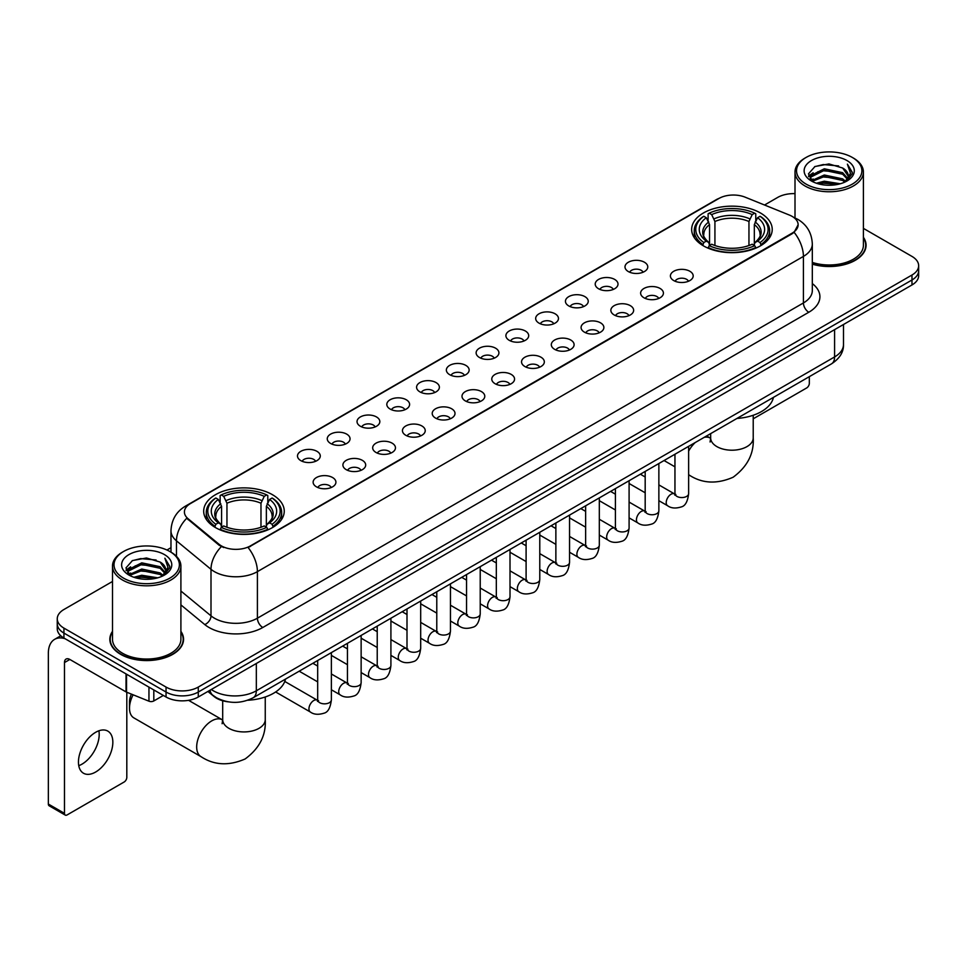 <?xml version="1.0" encoding="UTF-8"?>
<svg xmlns="http://www.w3.org/2000/svg" width="967" height="967" viewBox="0 0 967 967"><rect width="100%" height="100%" fill="white"/><g stroke="black" fill="none" stroke-linecap="round" stroke-linejoin="round"><path stroke-width="1.45" d="M272.452 494.705A40.276 23.256 0 0 0 228.55 489.653A40.276 23.256 0 0 0 203.686 511.144A40.276 23.256 0 0 0 215.484 527.583A40.276 23.256 0 0 0 259.386 532.636A40.276 23.256 0 0 0 284.25 511.144A40.276 23.256 0 0 0 272.452 494.705M760.425 212.97A40.276 23.256 0 0 0 716.523 207.929A40.276 23.256 0 0 0 691.659 229.421A40.276 23.256 0 0 0 703.456 245.86A40.276 23.256 0 0 0 747.358 250.9A40.276 23.256 0 0 0 772.222 229.421A40.276 23.256 0 0 0 760.425 212.97M628.32 271.558A11.399 6.588 180 0 1 626.06 269.684A11.399 6.588 180 0 1 629.843 261.513A11.399 6.588 180 0 1 644.445 262.238A11.399 6.588 180 0 1 646.705 269.684A11.399 6.588 180 0 1 628.32 271.558M643.055 272.235A6.842 3.953 0 0 0 641.218 270.313A6.842 3.953 0 0 0 634.485 269.31A6.842 3.953 0 0 0 629.71 272.235M598.549 288.746A11.399 6.588 180 0 1 596.288 286.885A11.399 6.588 180 0 1 600.072 278.701A11.399 6.588 180 0 1 614.674 279.427A11.399 6.588 180 0 1 616.934 286.885A11.399 6.588 180 0 1 598.549 288.746M613.283 289.423A6.842 3.953 0 0 0 611.446 287.501A6.842 3.953 0 0 0 604.713 286.498A6.842 3.953 0 0 0 599.939 289.423M568.777 305.935A11.399 6.588 180 0 1 566.517 304.073A11.399 6.588 180 0 1 570.288 295.89A11.399 6.588 180 0 1 584.902 296.627A11.399 6.588 180 0 1 587.162 304.073A11.399 6.588 180 0 1 568.777 305.935M583.512 306.612A6.842 3.953 0 0 0 581.675 304.69A6.842 3.953 0 0 0 574.942 303.686A6.842 3.953 0 0 0 570.167 306.612M539.006 323.123A11.399 6.588 180 0 1 536.745 321.262A11.399 6.588 180 0 1 540.517 313.078A11.399 6.588 180 0 1 555.131 313.816A11.399 6.588 180 0 1 557.391 321.262A11.399 6.588 180 0 1 539.006 323.123M553.74 323.8A6.842 3.953 0 0 0 551.903 321.878A6.842 3.953 0 0 0 545.17 320.875A6.842 3.953 0 0 0 540.396 323.8M509.234 340.311A11.399 6.588 180 0 1 506.974 338.45A11.399 6.588 180 0 1 510.745 330.267A11.399 6.588 180 0 1 525.359 331.004A11.399 6.588 180 0 1 527.619 338.45A11.399 6.588 180 0 1 509.234 340.311M523.969 340.988A6.842 3.953 0 0 0 522.132 339.066A6.842 3.953 0 0 0 515.399 338.063A6.842 3.953 0 0 0 510.624 340.988M479.463 357.5A11.399 6.588 180 0 1 477.202 355.638A11.399 6.588 180 0 1 480.974 347.455A11.399 6.588 180 0 1 495.587 348.193A11.399 6.588 180 0 1 497.848 355.638A11.399 6.588 180 0 1 479.463 357.5M494.197 358.177A6.842 3.953 0 0 0 492.36 356.255A6.842 3.953 0 0 0 485.627 355.252A6.842 3.953 0 0 0 480.853 358.177M449.691 374.688A11.399 6.588 180 0 1 447.431 372.827A11.399 6.588 180 0 1 451.202 364.644A11.399 6.588 180 0 1 465.816 365.381A11.399 6.588 180 0 1 468.076 372.827A11.399 6.588 180 0 1 449.691 374.688M464.426 375.365A6.842 3.953 0 0 0 462.589 373.443A6.842 3.953 0 0 0 455.844 372.44A6.842 3.953 0 0 0 451.081 375.365M419.92 391.877A11.399 6.588 180 0 1 417.659 390.015A11.399 6.588 180 0 1 421.431 381.832A11.399 6.588 180 0 1 436.044 382.569A11.399 6.588 180 0 1 438.305 390.015A11.399 6.588 180 0 1 419.92 391.877M434.654 392.554A6.842 3.953 0 0 0 432.817 390.632A6.842 3.953 0 0 0 426.072 389.628A6.842 3.953 0 0 0 421.31 392.554M390.148 409.065A11.399 6.588 180 0 1 387.888 407.204A11.399 6.588 180 0 1 391.659 399.02A11.399 6.588 180 0 1 406.261 399.758A11.399 6.588 180 0 1 408.533 407.204A11.399 6.588 180 0 1 390.148 409.065M404.883 409.742A6.842 3.953 0 0 0 403.046 407.82A6.842 3.953 0 0 0 396.301 406.817A6.842 3.953 0 0 0 391.538 409.742M360.377 426.254A11.399 6.588 180 0 1 358.104 424.392A11.399 6.588 180 0 1 361.888 416.209A11.399 6.588 180 0 1 376.489 416.946A11.399 6.588 180 0 1 378.762 424.392A11.399 6.588 180 0 1 360.377 426.254M375.111 426.93A6.842 3.953 0 0 0 373.274 425.009A6.842 3.953 0 0 0 366.529 424.017A6.842 3.953 0 0 0 361.755 426.93M330.593 443.442A11.399 6.588 180 0 1 328.333 441.581A11.399 6.588 180 0 1 332.116 433.397A11.399 6.588 180 0 1 346.718 434.135A11.399 6.588 180 0 1 348.978 441.581A11.399 6.588 180 0 1 330.593 443.442M345.328 444.131A6.842 3.953 0 0 0 343.503 442.197A6.842 3.953 0 0 0 336.758 441.206A6.842 3.953 0 0 0 331.983 444.131M300.822 460.63A11.399 6.588 180 0 1 298.561 458.769A11.399 6.588 180 0 1 302.345 450.586A11.399 6.588 180 0 1 316.946 451.323A11.399 6.588 180 0 1 319.207 458.769A11.399 6.588 180 0 1 300.822 460.63M315.556 461.319A6.842 3.953 0 0 0 313.719 459.385A6.842 3.953 0 0 0 306.986 458.394A6.842 3.953 0 0 0 302.212 461.319M673.733 280.575A11.399 6.588 180 0 1 671.473 278.714A11.399 6.588 180 0 1 675.256 270.542A11.399 6.588 180 0 1 689.858 271.268A11.399 6.588 180 0 1 692.118 278.714A11.399 6.588 180 0 1 673.733 280.575M688.468 281.264A6.842 3.953 0 0 0 686.63 279.342A6.842 3.953 0 0 0 679.898 278.339A6.842 3.953 0 0 0 675.123 281.264M643.962 297.776A11.399 6.588 180 0 1 641.701 295.914A11.399 6.588 180 0 1 645.472 287.731A11.399 6.588 180 0 1 660.086 288.456A11.399 6.588 180 0 1 662.347 295.914A11.399 6.588 180 0 1 643.962 297.776M658.696 298.452A6.842 3.953 0 0 0 656.859 296.531A6.842 3.953 0 0 0 650.126 295.527A6.842 3.953 0 0 0 645.352 298.452M614.19 314.964A11.399 6.588 180 0 1 611.93 313.103A11.399 6.588 180 0 1 615.701 304.919A11.399 6.588 180 0 1 630.315 305.657A11.399 6.588 180 0 1 632.575 313.103A11.399 6.588 180 0 1 614.19 314.964M628.925 315.641A6.842 3.953 0 0 0 627.087 313.719A6.842 3.953 0 0 0 620.355 312.716A6.842 3.953 0 0 0 615.58 315.641M584.419 332.152A11.399 6.588 180 0 1 582.158 330.291A11.399 6.588 180 0 1 585.929 322.108A11.399 6.588 180 0 1 600.543 322.845A11.399 6.588 180 0 1 602.804 330.291A11.399 6.588 180 0 1 584.419 332.152M599.153 332.829A6.842 3.953 0 0 0 597.316 330.907A6.842 3.953 0 0 0 590.583 329.904A6.842 3.953 0 0 0 585.809 332.829M554.647 349.341A11.399 6.588 180 0 1 552.387 347.479A11.399 6.588 180 0 1 556.158 339.296A11.399 6.588 180 0 1 570.772 340.033A11.399 6.588 180 0 1 573.032 347.479A11.399 6.588 180 0 1 554.647 349.341M569.382 350.018A6.842 3.953 0 0 0 567.544 348.096A6.842 3.953 0 0 0 560.8 347.093A6.842 3.953 0 0 0 556.037 350.018M524.876 366.529A11.399 6.588 180 0 1 522.615 364.668A11.399 6.588 180 0 1 526.386 356.485A11.399 6.588 180 0 1 541 357.222A11.399 6.588 180 0 1 543.261 364.668A11.399 6.588 180 0 1 524.876 366.529M539.61 367.206A6.842 3.953 0 0 0 537.773 365.284A6.842 3.953 0 0 0 531.028 364.281A6.842 3.953 0 0 0 526.266 367.206M495.104 383.718A11.399 6.588 180 0 1 492.844 381.856A11.399 6.588 180 0 1 496.615 373.673A11.399 6.588 180 0 1 511.229 374.41A11.399 6.588 180 0 1 513.489 381.856A11.399 6.588 180 0 1 495.104 383.718M509.839 384.395A6.842 3.953 0 0 0 508.001 382.473A6.842 3.953 0 0 0 501.257 381.469A6.842 3.953 0 0 0 496.494 384.395M465.332 400.906A11.399 6.588 180 0 1 463.072 399.045A11.399 6.588 180 0 1 466.843 390.861A11.399 6.588 180 0 1 481.445 391.599A11.399 6.588 180 0 1 483.718 399.045A11.399 6.588 180 0 1 465.332 400.906M480.067 401.583A6.842 3.953 0 0 0 478.23 399.661A6.842 3.953 0 0 0 471.485 398.658A6.842 3.953 0 0 0 466.723 401.583M435.561 418.095A11.399 6.588 180 0 1 433.289 416.233A11.399 6.588 180 0 1 437.072 408.05A11.399 6.588 180 0 1 451.674 408.787A11.399 6.588 180 0 1 453.946 416.233A11.399 6.588 180 0 1 435.561 418.095M450.284 418.771A6.842 3.953 0 0 0 448.458 416.85A6.842 3.953 0 0 0 441.714 415.846A6.842 3.953 0 0 0 436.939 418.771M405.777 435.283A11.399 6.588 180 0 1 403.517 433.421A11.399 6.588 180 0 1 407.3 425.238A11.399 6.588 180 0 1 421.902 425.976A11.399 6.588 180 0 1 424.162 433.421A11.399 6.588 180 0 1 405.777 435.283M420.512 435.96A6.842 3.953 0 0 0 418.687 434.038A6.842 3.953 0 0 0 411.942 433.035A6.842 3.953 0 0 0 407.167 435.96M376.006 452.471A11.399 6.588 180 0 1 373.745 450.61A11.399 6.588 180 0 1 377.529 442.427A11.399 6.588 180 0 1 392.131 443.164A11.399 6.588 180 0 1 394.391 450.61A11.399 6.588 180 0 1 376.006 452.471M390.741 453.148A6.842 3.953 0 0 0 388.903 451.226A6.842 3.953 0 0 0 382.17 450.235A6.842 3.953 0 0 0 377.396 453.148M346.234 469.66A11.399 6.588 180 0 1 343.974 467.798A11.399 6.588 180 0 1 347.757 459.615A11.399 6.588 180 0 1 362.359 460.352A11.399 6.588 180 0 1 364.619 467.798A11.399 6.588 180 0 1 346.234 469.66M360.969 470.349A6.842 3.953 0 0 0 359.132 468.415A6.842 3.953 0 0 0 352.399 467.424A6.842 3.953 0 0 0 347.624 470.349M316.463 486.848A11.399 6.588 180 0 1 314.202 484.987A11.399 6.588 180 0 1 317.974 476.804A11.399 6.588 180 0 1 332.588 477.541A11.399 6.588 180 0 1 334.848 484.987A11.399 6.588 180 0 1 316.463 486.848M331.197 487.537A6.842 3.953 0 0 0 329.36 485.603A6.842 3.953 0 0 0 322.627 484.612A6.842 3.953 0 0 0 317.853 487.537M789.386 215.061A20.525 11.846 180 0 1 792.13 216.39A20.525 11.846 180 0 1 798.138 224.767A20.525 11.846 180 0 1 792.13 233.144L250.417 545.896A20.525 11.846 180 0 1 219.098 544.312L188.118 518.759A20.525 11.846 180 0 1 184.407 511.966A20.525 11.846 180 0 1 190.414 503.589L718.856 198.501A20.525 11.846 180 0 1 745.134 197.171L789.386 215.061M228.442 701.861A22.797 13.163 180 0 1 214.009 696.482L207.905 691.441M112.498 631.354A36.855 21.286 0 0 0 109.839 639.284A36.855 21.286 0 0 0 120.633 654.333A36.855 21.286 0 0 0 160.8 658.95A36.855 21.286 0 0 0 183.561 639.284A36.855 21.286 0 0 0 180.902 631.354M798.138 224.767L794.112 232.31L792.13 233.748L248.108 547.54A26.605 15.363 60 0 1 257.403 571.642A30.4 17.551 180 0 1 214.408 571.642A30.4 17.551 180 0 1 210.999 569.309L176.477 540.831A30.4 17.551 180 0 1 170.978 530.762L170.978 552.157M112.498 581.469L63.931 609.5A22.797 13.163 0 0 0 57.258 618.807L57.258 628.743A22.797 13.163 0 0 0 63.931 638.051L166.046 697.002L166.046 692.034A22.797 13.163 0 0 0 198.283 692.034L911.978 279.995A22.797 13.163 0 0 0 918.65 270.687A22.797 13.163 0 0 1 911.978 279.995L198.283 692.034A22.797 13.163 0 0 1 166.046 692.034L63.931 633.083L166.046 692.034L166.046 687.066A22.797 13.163 0 0 0 198.283 687.066L911.978 275.027A22.797 13.163 0 0 0 918.65 265.72A22.797 13.163 0 0 0 911.978 256.412L863.41 228.381M57.258 623.775A22.797 13.163 0 0 0 63.931 633.083A22.797 13.163 0 0 1 57.258 623.775M223.703 547.54L219.098 545.207L186.728 518.264A26.605 17.793 129.5 0 0 176.477 540.831L176.477 556.351M812.316 264.16A36.855 21.286 0 0 0 866.069 245.243A36.855 21.286 0 0 0 863.41 237.302M795.007 193.63A22.797 13.163 0 0 0 777.613 197.461L764.534 205.016M170.978 547.697L166.965 550.018M57.258 618.807A22.797 13.163 0 0 0 63.931 628.115L166.046 687.066M166.046 697.002A22.797 13.163 0 0 0 198.283 697.002L911.978 284.963A22.797 13.163 0 0 0 918.65 275.643L918.65 265.72M753.22 418.808L806.635 387.972A3.795 2.2 120 0 0 809.331 383.319L809.331 376.659M806.103 184.117A32.685 18.869 0 0 0 852.314 184.117A32.685 18.869 0 0 0 852.314 157.44L853.39 158.056A34.196 19.751 0 0 1 863.41 172.017A34.196 19.751 0 0 1 842.293 190.257A34.196 19.751 0 0 1 805.028 185.978A34.196 19.751 0 0 1 795.007 172.017A34.196 19.751 0 0 1 805.028 158.056L806.103 157.44A32.685 18.869 0 0 0 806.103 184.117M812.316 262.408A34.196 19.751 0 0 0 863.41 245.243L863.41 172.017M812.316 263.906A36.48 21.056 0 0 0 865.695 245.243A36.48 21.056 0 0 0 863.41 237.918M816.402 183.222L824.295 181.204L840.287 183.766M818.662 183.911L824.295 182.763L837.942 184.346M811.518 180.672L824.295 175.003L842.644 178.871L845.593 181.325M812.28 181.337L824.295 176.55L842.644 180.43L844.783 182.062M810.431 179.632L810.854 175.523L824.295 168.79L842.644 172.67L847.672 178.363M810.273 178.883L810.854 177.07L824.295 170.349L842.644 174.217L847.31 179.113M844.59 182.219A19.002 10.975 0 0 0 848.216 175.776A19.002 10.975 0 0 0 842.644 168.016L848.204 176.151M846.947 160.534A25.082 14.481 0 0 0 811.531 160.51A25.082 14.481 0 0 0 811.361 180.95A25.082 14.481 0 0 0 811.47 181.01A25.082 14.481 0 0 0 847.056 180.95A25.082 14.481 0 0 0 846.947 160.534M842.644 168.016L828.997 163.943L814.963 166.517L808.46 173.867L812.776 181.699M846.137 181.458L852.205 173.77L852.326 172.392L847.394 164.148L850.501 173.383L844.783 182.122M853.39 158.056L852.314 157.44A32.685 18.869 0 0 0 806.103 157.44M847.394 164.148L852.314 172.706M814.637 166.687L823.231 164.559L838.619 165.937M808.714 176.671L811.518 174.471M817.683 171.836L823.231 170.772L838.075 171.981M817.683 178.049L823.231 176.973L838.075 178.194M818.819 183.96L823.231 183.174L837.93 184.359M808.545 176.054L813.15 172.791M810.999 180.225L813.15 178.992M702.731 245.437L703.807 242.548A36.178 20.887 0 0 1 703.807 216.282L706.297 217.72A32.685 18.869 0 0 0 706.297 241.121L708.751 242.512L709.548 245.449M709.548 244.252L709.548 224.598L706.297 217.72M708.11 220.827L708.11 213.792L709.186 213.175A36.178 20.887 0 0 1 754.695 213.175L752.205 214.614A32.685 18.869 0 0 0 711.676 214.614L714.927 221.503L714.927 245.521M748.954 245.521L748.954 221.503L752.205 214.614M736.963 418.445A41.799 24.139 0 0 0 773.431 397.389M708.11 247.516A37.701 21.77 0 0 0 755.771 247.516L754.695 245.654A36.178 20.887 0 0 1 709.186 245.654L708.11 248.168M755.771 248.168L755.771 247.516M703.807 216.282L702.731 216.898A37.701 21.77 0 0 0 694.246 230.654A37.701 21.77 0 0 0 702.731 244.421M754.695 213.175L755.771 213.792L755.771 220.827M709.186 245.654L711.676 244.216A32.685 18.869 0 0 0 752.205 244.216L754.695 245.654M706.297 241.121L703.807 242.548M711.676 214.614L709.186 213.175M708.751 221.951A29.228 16.874 0 0 0 708.751 242.512L708.896 242.608C704.738 238.583 703.045 235.863 703.819 234.425A28.116 16.234 0 0 1 709.548 224.598M761.15 244.421A37.701 21.77 0 0 0 769.635 230.654A37.701 21.77 0 0 0 761.15 216.898L760.062 216.282A36.178 20.887 0 0 1 760.062 242.548L761.15 245.437M760.062 242.548L757.572 241.121A32.685 18.869 0 0 0 757.572 217.72L760.062 216.282M757.572 217.72L754.333 224.598L754.333 244.252L755.118 242.512L757.572 241.121M754.333 224.598A28.116 16.234 0 0 1 760.062 234.425C760.824 235.875 759.131 238.595 754.985 242.608L755.118 242.512A29.228 16.874 0 0 0 755.118 221.951M754.333 245.449L754.333 244.252M133.108 694.802A21.286 12.281 120 0 0 129.493 708.17L129.493 701.969A13.683 7.893 -60 0 1 131.439 694.125M129.493 708.17A21.286 12.281 120 0 0 133.905 717.913L201.088 756.702A21.286 12.281 -60 0 1 197.824 739.646A21.286 12.281 -60 0 1 211.725 720.886A21.286 12.281 -60 0 1 222.362 719.835L222.688 720.016M214.759 527.16L215.846 524.283A36.178 20.887 0 0 1 215.846 498.005L218.324 499.443A32.685 18.869 0 0 0 218.324 522.845L220.79 524.235L221.576 527.172M221.576 525.975L221.576 506.333L218.324 499.443M220.138 502.562L220.138 495.527L221.213 494.911A36.178 20.887 0 0 1 266.723 494.911L264.233 496.337A32.685 18.869 0 0 0 223.703 496.337L226.955 503.227L226.955 527.257M260.981 527.257L260.981 503.227L264.233 496.337M247.685 700.253A41.799 24.139 0 0 0 285.47 679.112M220.138 529.251A37.701 21.77 0 0 0 267.799 529.251L266.723 527.378A36.178 20.887 0 0 1 221.213 527.378L220.138 529.892M267.799 529.892L267.799 529.251M215.846 498.005L214.759 498.621A37.701 21.77 0 0 0 206.273 512.389A37.701 21.77 0 0 0 214.759 526.145M266.723 494.911L267.799 495.527L267.799 502.562M221.213 527.378L223.703 525.951A32.685 18.869 0 0 0 264.233 525.951L266.723 527.378M218.324 522.845L215.846 524.283M223.703 496.337L221.213 494.911M220.79 503.674A29.228 16.874 0 0 0 220.79 524.235L220.923 524.332C216.765 520.319 215.073 517.587 215.846 516.148A28.116 16.234 0 0 1 221.576 506.333M273.178 526.145A37.701 21.77 0 0 0 281.663 512.389A37.701 21.77 0 0 0 273.178 498.621L272.09 498.005A36.178 20.887 0 0 1 272.09 524.283L273.178 527.16M272.09 524.283L269.612 522.845A32.685 18.869 0 0 0 269.612 499.443L272.09 498.005M269.612 499.443L266.36 506.333L266.36 525.975L267.146 524.235L269.612 522.845M266.36 506.333A28.116 16.234 0 0 1 272.09 516.148C272.851 517.599 271.159 520.319 267.013 524.332L267.146 524.235A29.228 16.874 0 0 0 267.146 503.674M266.36 527.172L266.36 525.975M98.888 730.786A24.32 14.046 -60 0 1 82.002 764.148A24.32 14.046 -60 0 1 78.75 765.671M95.636 772.029A24.32 14.046 120 0 0 111.531 750.597A24.32 14.046 120 0 0 107.808 731.1A24.32 14.046 120 0 0 95.636 732.309A24.32 14.046 120 0 0 79.753 753.74A24.32 14.046 120 0 0 83.476 773.225A24.32 14.046 120 0 0 95.636 772.029M153.813 689.942L153.813 700.954L163.35 695.442M65.067 638.703A30.4 17.551 -120 0 0 54.648 639.332A30.4 17.551 -120 0 0 48.35 653.245L48.35 804.048L64.475 813.356L64.475 662.564A7.603 4.388 60 0 1 66.046 659.083A7.603 4.388 60 0 1 69.842 659.458L126.036 691.901L126.036 673.902M64.475 813.356A3.795 2.2 120 0 0 65.26 815.096L49.136 805.789A3.795 2.2 -60 0 1 48.35 804.048M65.26 815.096A3.795 2.2 120 0 0 67.158 814.903L124.127 782.013A3.795 2.2 120 0 0 126.81 777.359L126.81 692.251M153.813 700.954A3.795 2.2 180 0 1 148.954 701.196L126.544 692.142A3.795 2.2 180 0 1 126.036 691.901M123.583 578.157A32.685 18.869 0 0 0 169.805 578.157A32.685 18.869 0 0 0 169.805 551.48L170.881 552.097A34.196 19.751 0 0 1 180.902 566.058A34.196 19.751 0 0 1 159.785 584.31A34.196 19.751 0 0 1 122.519 580.019A34.196 19.751 0 0 1 112.498 566.058A34.196 19.751 0 0 1 122.507 552.097L123.583 551.48A32.685 18.869 0 0 0 123.583 578.157M112.498 566.058L112.498 639.284A34.196 19.751 0 0 0 122.519 653.245A34.196 19.751 0 0 0 159.785 657.536A34.196 19.751 0 0 0 180.902 639.284L180.902 566.058M112.498 631.959A36.48 21.056 0 0 0 110.214 639.284A36.48 21.056 0 0 0 120.899 654.176A36.48 21.056 0 0 0 160.655 658.745A36.48 21.056 0 0 0 183.174 639.284A36.48 21.056 0 0 0 180.902 631.959M133.893 577.275L141.774 575.256L157.766 577.819M136.154 577.964L141.774 576.803L155.433 578.399M128.998 574.712L141.774 569.043L160.135 572.923L163.085 575.365M129.759 575.389L141.774 570.603L160.135 574.471L162.263 576.102M127.922 573.685L128.345 569.563L141.774 562.842L160.135 566.71L165.152 572.416M127.753 572.923L128.345 571.11L141.774 564.39L160.135 568.27L164.801 573.153M162.069 576.259A19.002 10.975 0 0 0 165.695 569.817A19.002 10.975 0 0 0 160.135 562.057L165.683 570.192M164.426 554.587A25.082 14.481 0 0 0 129.022 554.55A25.082 14.481 0 0 0 128.853 575.002A25.082 14.481 0 0 0 128.962 575.063A25.082 14.481 0 0 0 164.535 575.002A25.082 14.481 0 0 0 164.426 554.587M160.135 562.057L146.476 557.983L132.455 560.57L125.952 567.919L130.255 575.752M163.628 575.498L169.684 567.81L169.805 566.432L164.874 558.201L167.98 567.424L162.275 576.175M170.881 552.097L169.805 551.48A32.685 18.869 0 0 0 123.583 551.48M164.874 558.201L169.805 566.747M132.128 560.727L140.711 558.612L156.11 559.99M126.194 570.711L128.998 568.511M135.175 565.888L140.711 564.813L155.554 566.033M135.175 572.089L140.711 571.014L155.554 572.234M136.311 578L140.711 577.226L155.409 578.399M126.036 570.107L130.63 566.831M128.478 574.277L130.63 573.032M188.118 518.759L188.118 519.666M219.098 544.312L219.098 545.207M250.417 545.896L250.417 546.5M792.13 233.144L792.13 233.748M812.316 283.585A38.003 21.939 180 0 1 808.787 312.256L262.782 627.498A7.603 4.388 60 0 1 257.403 618.191L803.42 302.949A30.4 17.551 0 0 0 812.316 290.547L812.316 243.998A30.4 17.551 180 0 1 803.42 256.412A26.605 15.363 -120 0 0 794.112 232.31M262.782 627.498A38.003 21.939 180 0 1 209.041 627.498A38.003 21.939 180 0 1 204.774 624.573L180.902 604.883M221.37 546.621A26.605 17.793 129.5 0 0 210.999 569.309L210.999 615.846A30.4 17.551 0 0 0 214.408 618.191A30.4 17.551 0 0 0 257.403 618.191L257.403 571.642L803.42 256.412L803.42 302.949A7.603 4.388 60 0 0 808.787 312.256M812.316 243.998C811.809 233.071 806.998 224.876 797.908 219.412L794.064 217.539A26.605 12.462 112 0 0 793.714 217.406M188.154 505.149A26.605 15.363 -120 0 0 185.398 506.176C176.296 511.64 171.497 519.835 170.978 530.762M185.398 506.176L716.62 199.48A26.605 15.363 60 0 1 718.638 198.622M198.283 687.066L198.283 697.002M911.978 275.027L911.978 284.963M63.931 628.115L63.931 638.051M180.902 591.018L210.999 615.846A7.603 5.089 -50.5 0 1 204.774 624.573M211.29 689.495A30.4 17.551 0 0 0 213.332 690.789A30.4 17.551 0 0 0 256.328 690.789L834.581 356.944A30.4 17.551 0 0 0 843.49 344.53C843.707 352.073 839.694 358.527 831.439 363.894L253.185 697.751A15.206 8.776 60 0 0 256.328 690.789L256.328 663.495M834.581 329.638L834.581 356.944A15.206 8.776 60 0 1 831.439 363.894M210.057 690.196A15.206 10.166 129.5 0 0 212.716 695.14L208.098 691.332M753.22 415.254L753.22 437.918A21.286 12.281 180 0 1 746.983 446.609A21.286 12.281 180 0 1 716.885 446.609A21.286 12.281 180 0 1 710.66 437.918L710.092 442.004M704.194 437.362A21.286 12.281 -60 0 1 710.334 438.111L710.66 438.293M689.048 474.966A21.286 12.281 -60 0 1 688.637 474.712L689.048 474.966C702.139 483.573 716.825 484.334 733.131 477.227C747.443 466.65 754.139 453.547 753.22 437.918M688.637 451.13A21.286 12.281 -60 0 1 695.188 442.56M748.954 221.503A28.116 16.234 0 0 0 714.927 221.503M749.751 218.844A29.228 16.874 0 0 0 714.129 218.844M265.248 696.977L265.248 719.653A21.286 12.281 180 0 1 259.011 728.332A21.286 12.281 180 0 1 228.925 728.332A21.286 12.281 180 0 1 222.688 719.653L222.12 723.727M260.981 503.227A28.116 16.234 0 0 0 226.955 503.227M261.779 500.58A29.228 16.874 0 0 0 226.157 500.58M688.637 446.343L688.637 493.617A6.842 3.953 180 0 1 686.316 496.579A6.842 3.953 180 0 1 676.96 496.409A6.842 3.953 180 0 1 674.954 493.617L674.736 495.092L675.353 494.584M688.637 493.617C687.706 501.559 685.24 505.995 681.264 506.926C675.607 508.678 671.062 508.279 667.629 505.741A6.842 3.953 -60 0 1 666.577 500.265A6.842 3.953 -60 0 1 671.05 494.234A6.842 3.953 -60 0 1 671.352 494.077A6.842 3.953 -60 0 1 674.47 493.895L675.86 494.451M658.865 463.531L658.865 510.806A6.842 3.953 180 0 1 656.545 513.767A6.842 3.953 180 0 1 647.189 513.598A6.842 3.953 180 0 1 645.182 510.806L644.965 512.28L645.581 511.773M658.865 510.806C657.923 518.747 655.469 523.183 651.492 524.114C645.835 525.867 641.29 525.468 637.857 522.929A6.842 3.953 -60 0 1 636.806 517.454A6.842 3.953 -60 0 1 641.278 511.422A6.842 3.953 -60 0 1 641.58 511.265A6.842 3.953 -60 0 1 644.699 511.084L646.089 511.64M629.094 480.72L629.094 527.994A6.842 3.953 180 0 1 626.773 530.956A6.842 3.953 180 0 1 617.417 530.786A6.842 3.953 180 0 1 615.411 527.994L615.193 529.469L615.81 528.961M629.094 527.994C628.151 535.936 625.697 540.372 621.708 541.302C616.064 543.055 611.519 542.656 608.086 540.13A6.842 3.953 -60 0 1 607.034 534.642A6.842 3.953 -60 0 1 611.507 528.611A6.842 3.953 -60 0 1 611.809 528.453A6.842 3.953 -60 0 1 614.927 528.272L616.317 528.828M599.322 497.908L599.322 545.183A6.842 3.953 180 0 1 597.002 548.144A6.842 3.953 180 0 1 587.646 547.975A6.842 3.953 180 0 1 585.639 545.183L585.422 546.657L586.026 546.15M599.322 545.183C598.38 553.124 595.926 557.56 591.937 558.491C586.292 560.244 581.747 559.845 578.314 557.318A6.842 3.953 -60 0 1 577.263 551.831A6.842 3.953 -60 0 1 581.735 545.799A6.842 3.953 -60 0 1 582.037 545.642A6.842 3.953 -60 0 1 585.156 545.461L586.546 546.017M569.551 515.097L569.551 562.371A6.842 3.953 180 0 1 567.23 565.332A6.842 3.953 180 0 1 557.874 565.163A6.842 3.953 180 0 1 555.868 562.371L555.65 563.846L556.255 563.35M569.551 562.371C568.608 570.312 566.154 574.749 562.165 575.679C556.521 577.432 551.976 577.033 548.543 574.507A6.842 3.953 -60 0 1 547.491 569.019A6.842 3.953 -60 0 1 551.964 562.999A6.842 3.953 -60 0 1 552.266 562.83A6.842 3.953 -60 0 1 555.384 562.661L556.762 563.205M539.779 532.285L539.779 579.559A6.842 3.953 180 0 1 537.459 582.521A6.842 3.953 180 0 1 528.103 582.352A6.842 3.953 180 0 1 526.096 579.559L525.879 581.034L526.483 580.538M539.779 579.559C538.837 587.501 536.383 591.937 532.394 592.868C526.749 594.62 522.204 594.221 518.771 591.695A6.842 3.953 -60 0 1 517.72 586.207A6.842 3.953 -60 0 1 522.192 580.188A6.842 3.953 -60 0 1 522.494 580.019A6.842 3.953 -60 0 1 525.601 579.849L526.991 580.393M510.008 549.474L510.008 596.748A6.842 3.953 180 0 1 507.687 599.709A6.842 3.953 180 0 1 498.331 599.54A6.842 3.953 180 0 1 496.325 596.748L496.107 598.235L496.712 597.727M510.008 596.748C509.065 604.689 506.599 609.125 502.622 610.056C496.978 611.809 492.433 611.422 489 608.884A6.842 3.953 -60 0 1 487.948 603.396A6.842 3.953 -60 0 1 492.408 597.376A6.842 3.953 -60 0 1 492.723 597.207A6.842 3.953 -60 0 1 495.829 597.038L497.219 597.582M480.224 566.662L480.224 613.936A6.842 3.953 180 0 1 477.916 616.898A6.842 3.953 180 0 1 468.548 616.728A6.842 3.953 180 0 1 466.553 613.936L466.336 615.423L466.94 614.915M480.224 613.936C479.294 621.878 476.828 626.326 472.851 627.245C467.206 628.997 462.661 628.61 459.216 626.072A6.842 3.953 -60 0 1 458.177 620.584A6.842 3.953 -60 0 1 462.637 614.565A6.842 3.953 -60 0 1 462.939 614.396A6.842 3.953 -60 0 1 466.058 614.226L467.448 614.77M450.453 583.85L450.453 631.125A6.842 3.953 180 0 1 448.144 634.086A6.842 3.953 180 0 1 438.776 633.917A6.842 3.953 180 0 1 436.782 631.125L436.552 632.611L437.169 632.104M450.453 631.125C449.522 639.078 447.056 643.514 443.079 644.445C437.422 646.186 432.89 645.799 429.445 643.26A6.842 3.953 -60 0 1 428.405 637.773A6.842 3.953 -60 0 1 432.865 631.753A6.842 3.953 -60 0 1 433.168 631.584A6.842 3.953 -60 0 1 436.286 631.415L437.676 631.959M420.681 601.039L420.681 648.313A6.842 3.953 180 0 1 418.373 651.287A6.842 3.953 180 0 1 409.005 651.105A6.842 3.953 180 0 1 406.998 648.313L406.781 649.8L407.397 649.292M420.681 648.313C419.751 656.267 417.285 660.703 413.308 661.633C407.651 663.374 403.118 662.987 399.673 660.449A6.842 3.953 -60 0 1 398.622 654.961A6.842 3.953 -60 0 1 403.094 648.942A6.842 3.953 -60 0 1 403.396 648.772A6.842 3.953 -60 0 1 406.515 648.603L407.905 649.147M390.91 618.239L390.91 665.514A6.842 3.953 180 0 1 388.601 668.475A6.842 3.953 180 0 1 379.233 668.306A6.842 3.953 180 0 1 377.227 665.514L377.009 666.988L377.626 666.481M390.91 665.514C389.979 673.455 387.513 677.891 383.536 678.822C377.879 680.563 373.335 680.176 369.902 677.637A6.842 3.953 -60 0 1 368.85 672.162A6.842 3.953 -60 0 1 373.322 666.13A6.842 3.953 -60 0 1 373.625 665.961A6.842 3.953 -60 0 1 376.743 665.792L378.133 666.336M361.138 635.428L361.138 682.702A6.842 3.953 180 0 1 358.817 685.663A6.842 3.953 180 0 1 349.462 685.494A6.842 3.953 180 0 1 347.455 682.702L347.238 684.177L347.854 683.669M361.138 682.702C360.195 690.643 357.742 695.08 353.765 696.01C348.108 697.751 343.563 697.364 340.13 694.826A6.842 3.953 -60 0 1 339.079 689.35A6.842 3.953 -60 0 1 343.551 683.318A6.842 3.953 -60 0 1 343.853 683.149A6.842 3.953 -60 0 1 346.972 682.98L348.362 683.524M331.367 652.616L331.367 699.89A6.842 3.953 180 0 1 329.046 702.852A6.842 3.953 180 0 1 319.69 702.683A6.842 3.953 180 0 1 317.684 699.89L317.466 701.365L318.083 700.857M331.367 699.89C330.424 707.832 327.97 712.268 323.981 713.199C318.336 714.939 313.792 714.553 310.359 712.014A6.842 3.953 -60 0 1 309.307 706.539A6.842 3.953 -60 0 1 313.779 700.507A6.842 3.953 -60 0 1 314.082 700.338A6.842 3.953 -60 0 1 317.2 700.168L318.59 700.712M64.475 662.564L69.842 659.458M126.544 674.192L126.544 692.142M148.954 701.196L148.954 687.126M716.62 199.48L721.503 197.208M253.185 697.751C240.952 703.903 228.72 703.903 216.487 697.751L212.716 695.14M843.49 344.53L843.49 324.501M865.695 248.289L865.695 245.243M810.213 179.366L810.213 178.109M795.007 217.938L795.007 172.017M674.954 466.831L664.051 460.534M694.246 237.616L694.246 230.654M769.635 237.616L769.635 230.654M710.334 438.111L706.611 435.96M710.66 433.627L710.66 437.918M265.248 719.653C266.167 735.271 259.47 748.373 245.159 758.95C228.853 766.057 214.166 765.308 201.088 756.702M206.273 519.339L206.273 512.389M281.663 519.339L281.663 512.389M222.362 719.835L188.565 700.326M222.688 700.761L222.688 719.653M667.629 505.741L658.865 500.688M645.182 492.783L629.094 483.5M674.954 454.236L674.954 493.617M674.47 493.895L658.865 484.89M645.182 476.997L640.372 474.205M637.857 522.929L629.094 517.877M615.411 509.972L599.322 500.688M645.182 471.425L645.182 510.806M644.699 511.084L629.094 502.078M615.411 494.185L610.6 491.405M608.086 540.13L599.322 535.065M585.639 527.172L569.551 517.877M615.411 488.625L615.411 527.994M614.927 528.272L599.322 519.267M585.639 511.374L580.829 508.594M578.314 557.318L569.551 552.254M555.868 544.361L539.779 535.065M585.639 505.814L585.639 545.183M585.156 545.461L569.551 536.455M555.868 528.562L551.057 525.782M548.543 574.507L539.779 569.442M526.096 561.549L510.008 552.254M555.868 523.002L555.868 562.371M555.384 562.661L539.779 553.644M526.096 545.751L521.273 542.971M518.771 591.695L510.008 586.631M496.325 578.737L480.224 569.442M526.096 540.19L526.096 579.559M525.601 579.849L510.008 570.832M496.325 562.939L491.502 560.159M489 608.884L480.224 603.819M466.553 595.926L450.453 586.631M496.325 557.379L496.325 596.748M495.829 597.038L480.224 588.021M466.553 580.127L461.73 577.347M459.216 626.072L450.453 621.007M436.782 613.114L420.681 603.819M466.553 574.567L466.553 613.936M466.058 614.226L450.453 605.209M436.782 597.316L431.959 594.536M429.445 643.26L420.681 638.196M406.998 630.303L390.91 621.007M436.782 591.756L436.782 631.125M436.286 631.415L420.681 622.397M406.998 614.504L402.187 611.724M399.673 660.449L390.91 655.384M377.227 647.491L361.138 638.196M406.998 608.944L406.998 648.313M406.515 648.603L390.91 639.586M377.227 631.693L372.416 628.913M369.902 677.637L361.138 672.573M347.455 664.68L331.367 655.384M377.227 626.133L377.227 665.514M376.743 665.792L361.138 656.786M347.455 648.881L342.644 646.101M340.13 694.826L331.367 689.761M317.684 681.868L299.19 671.195M347.455 643.321L347.455 682.702M346.972 682.98L331.367 673.975M317.684 666.07L312.873 663.289M310.359 712.014L275.631 691.961M317.684 660.509L317.684 699.89M317.2 700.168L284.769 681.445M54.648 639.332L60.8 635.778M183.174 642.33L183.174 639.284M127.692 573.419L127.692 572.15M110.214 642.33L110.214 639.284"/></g></svg>
